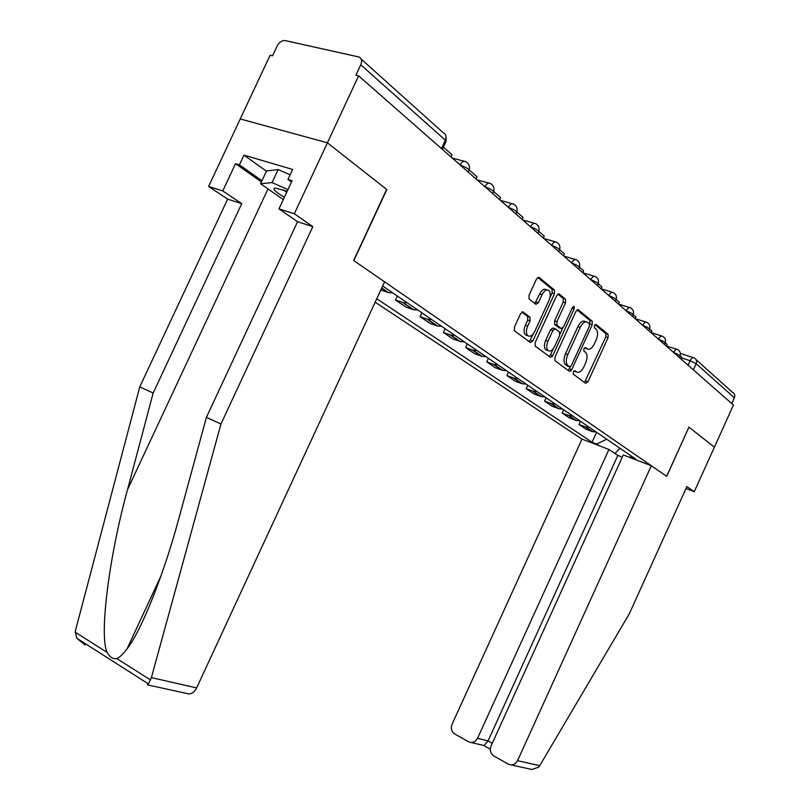 <?xml version="1.0" encoding="UTF-8"?>
<svg xmlns="http://www.w3.org/2000/svg" width="810" height="810" viewBox="0 0 810 810"><rect width="100%" height="100%" fill="white"/><g stroke="black" fill="none" stroke-linecap="round" stroke-linejoin="round"><path stroke-width="1.21" d="M573.298 371.871L573.288 374.2L585.701 383.363L587.959 381.753L608.067 337.689L608.067 334.327L596.069 324.415L594.479 325.498L594.489 327.908L596.069 329.194C598.063 331.492 598.074 335.127 596.099 340.089L594.408 343.804C591.999 348.421 589.569 350.092 587.108 348.816L585.508 347.571L583.899 348.675L583.888 351.034L585.61 352.38C587.544 354.669 587.544 358.233 585.6 363.093L583.899 366.808C581.489 371.446 579.039 373.157 576.548 371.952L574.928 370.747L573.298 371.871M523.189 311.982L520.607 313.622L514.39 327.159L514.441 330.784L530.368 342.539L532.889 340.888L554.506 293.706L554.425 290.031L539.065 277.354L536.524 278.944L529.031 295.265L529.112 298.981L535.866 304.317L538.407 302.707L542.072 294.698C544.249 290.598 546.487 289.18 548.775 290.456C550.689 292.592 550.76 295.873 549.018 300.308L534.752 331.432C532.464 335.715 530.145 337.122 527.786 335.664C526.024 333.538 525.984 330.348 527.685 326.096L530.084 320.861L530.024 317.226L522.602 311.789M358.627 75.816L733.435 405.041L714.4 447.16L688.925 427.133L666.65 476.3L353.838 260.628L386.826 189.55L327.402 142.813L358.627 75.816L355.914 75.188L360.764 64.79C362.293 60.841 361.635 58.229 358.8 56.963L285.181 40.581C281.991 40.308 279.339 42.069 277.223 45.876L272.575 55.799L270.115 55.232L240.246 118.948L327.402 142.813L240.246 118.948L208.615 186.432L222.76 190.947L241.724 203.674L227.65 199.128L208.615 186.432M554.941 357.25L555.022 360.723L569.379 371.314L571.708 369.694L592.262 324.709L592.242 321.256L578.31 309.754L575.961 311.324L554.941 357.25M550.344 357.281L535.197 346.093L535.167 342.579L556.723 295.529L559.173 293.949L565.501 299.184L565.562 302.788L556.926 321.641L556.996 325.215L561.168 328.485L563.578 326.886L572.488 307.415L574.148 306.322L574.189 308.812L552.764 355.641L550.344 357.281M375.172 302.191L581.995 439.111L452.091 724.16C450.593 728.372 451.433 731.632 454.612 733.921L468.808 741.899L471.572 742.618L475.035 741.444L477.525 738.356L488.055 740.897L483.904 745.605L490.303 749.189M696.144 359.711L732.442 392.293C734.619 393.447 735.257 395.28 734.366 397.791L696.144 363.731L690.11 360.733L681.423 357.888M731.754 403.562L734.366 397.791M589.346 427.336L585.164 426.799L592.049 431.487L596.201 432.024M592.049 431.487L585.924 429.168L579.008 424.481L580.476 421.271M585.164 426.799L579.008 424.481M563.659 409.779L562.16 413.049L569.379 417.95L576.305 420.511L579.798 420.805M572.64 415.915L569.126 415.631L562.16 413.049M546.102 397.771L544.573 401.112L552.106 406.225L559.133 408.817L562.667 409.101M555.194 403.987L551.63 403.704L544.573 401.112M527.745 385.216L526.176 388.638L534.063 393.984L541.171 396.586L544.765 396.859M536.949 391.513L533.334 391.24L526.176 388.638M508.538 372.084L506.928 375.577L515.18 381.176L522.389 383.788L526.034 384.051M517.853 378.452L514.178 378.199L506.928 375.577M488.41 358.314L486.769 361.898L495.416 367.77L502.716 370.393L506.422 370.636M497.836 364.763L494.11 364.53L486.769 361.898M467.309 343.885L465.618 347.551L474.69 353.707L482.092 356.349L485.848 356.572M476.847 350.416L473.07 350.193L465.618 347.551M445.146 328.738L443.414 332.495L452.942 338.955L460.444 341.597L464.262 341.81M454.795 335.34L450.957 335.137L443.414 332.495M421.848 312.802L420.076 316.659L430.09 323.453L437.694 326.106L441.571 326.288M431.619 319.484L427.72 319.312L420.076 316.659M397.335 296.035L395.503 299.994L406.053 307.152L413.758 309.805L417.687 309.957M407.207 302.788L403.248 302.646L395.503 299.994M380.811 290L388.537 292.623L392.526 292.754M599.248 445.733L596.717 444.052L606.731 439.233M376.772 298.738L592.049 442.26L596.717 444.052M630.089 455.2L630.747 457.103L635.597 458.966L382.664 286.011M630.747 457.103L633.197 458.774M596.585 432.287L592.049 442.26M614.982 453.519L620.004 448.305M573.976 370.919L575.626 371.628M586.339 348.563L584.496 347.794M584.516 382.492L605.799 336.94L605.799 333.578L595.016 324.688M589.7 324.537L589.943 320.507L577.044 309.876M568.205 370.453L570.382 366.829M569.663 366.829L571.303 365.695L589.386 326.126L589.366 323.706L587.665 322.309C585.164 320.952 582.684 322.613 580.223 327.311L567.759 354.577C565.815 359.438 565.805 363.042 567.729 365.371L569.663 366.829L567.688 366.14M585.964 321.762L585.357 321.56C582.856 320.193 580.375 321.864 577.915 326.551L580.223 327.311M567.385 366.029L565.441 364.571C563.517 362.242 563.527 358.648 565.461 353.788L577.915 326.551M557.847 294.06L563.153 298.434L565.501 299.184M559.376 327.888L554.637 324.415L554.587 320.871L563.213 302.029L563.153 298.434M562.636 328.222L560.044 333.882M553.26 348.725L550.456 354.831L552.764 355.641M547.955 341.233C546.304 345.394 546.315 348.492 547.995 350.527C550.243 351.894 552.471 350.487 554.688 346.315L559.588 335.603L559.558 332.11L555.346 328.83L552.906 330.44L547.955 341.233L545.636 340.443C543.976 344.594 543.996 347.682 545.677 349.728L547.378 350.315M554.809 328.647L553.007 328.05L550.567 329.65L552.906 330.44M545.636 340.443L550.567 329.65M549.19 356.42L550.456 354.831M527.3 335.502L525.437 334.864C523.665 332.728 523.624 329.538 525.315 325.296L527.715 320.072L527.654 316.437L521.893 312.022M547.104 289.919L546.406 289.707C544.107 288.431 541.87 289.838 539.703 293.939L542.072 294.698M534.813 303.487L539.703 293.939M549.869 297.908L552.137 292.957L552.055 289.292L537.678 277.435M529.224 341.699L533.537 333.548M680.157 355.934L681.696 357.291L680.947 358.931M688.905 427.164L666.741 476.361L651.321 465.74L623.285 454.967L491.073 745.909C489.554 750.212 490.445 753.553 493.766 755.933L508.538 764.245L511.586 764.994L515.069 763.779L517.549 760.681L539.713 765.703L538.62 767.171L531.978 769.49L527.877 768.579M539.713 765.703L629.37 613.707L686.87 486.577L694.251 491.71L714.4 447.16L689.016 427.204M685.999 488.511L694.251 491.71M581.995 439.111L608.938 449.459L477.525 738.356M651.321 465.74L517.549 760.681M622.293 457.154L617.817 455.423L608.938 449.459M617.817 455.423L488.055 740.897L492.277 743.246M241.724 203.674L153.171 393.022L139.765 386.897L75.684 629.735L75.249 632.205L76.879 638.3L85.06 644.973M153.171 393.022L127.494 489.716C108.844 557.371 99.022 636.549 107.203 652.475C109.846 657.234 113.046 659.259 116.802 658.571C119.667 657.376 123.069 654.166 127.018 648.931C142.013 629.886 164.794 571.364 179.304 516.891L206.418 417.352L297.564 221.707L278.964 208.879L292.106 180.711L287.955 179.466L292.633 169.442L243.992 155.125L239.426 164.865L261.964 180.751M139.765 386.897L227.65 199.128M147.278 684.693L148.392 683.893L151.389 677.626L220.958 423.994L312.822 226.628L294.324 213.779L327.402 142.813L386.633 189.398L353.646 260.496L384.598 281.829L196.648 687.892C194.795 691.588 192.264 693.633 189.044 693.998L185.743 693.279M294.324 213.779L278.964 208.879M261.427 181.906L235.528 163.691L222.76 190.947M235.528 163.691L239.426 164.865M312.822 226.628L297.564 221.707M220.958 423.994L206.418 417.352M291.499 182.017L287.955 179.466M243.992 155.125L266.429 171.194M287.185 191.261L275.086 187.971C272.13 188.679 275.218 191.798 284.35 197.326M283.298 199.594L260.577 183.718L266.541 170.971L278.154 169.573L290.132 174.818M260.577 183.718L272.059 182.625L287.955 189.611M278.154 169.573L272.059 182.625M283.399 189.854L286.679 192.345M665.223 342.772L667.116 344.432L666.357 346.113M649.62 329.002L651.898 331.017L651.119 332.728M633.288 314.604L635.982 316.983L635.182 318.735M616.187 299.528L619.336 302.302L618.516 304.094M570.787 371.02L571.435 369.603M598.246 283.713L601.901 286.922L601.06 288.765M552.096 356.704L552.612 355.58M579.423 267.108L583.615 270.803L582.754 272.676M535.41 302.94L535.066 303.689M559.629 249.662L564.418 253.874L563.527 255.798M538.802 231.295L544.239 236.085L543.328 238.059M516.861 211.947L522.997 217.363L522.075 219.378M493.705 191.524L500.62 197.63L499.669 199.706M469.233 169.948L477.009 176.803L476.027 178.939M443.394 147.167L452.051 154.791L451.038 156.988M688.085 365.199L690.11 360.733C691.396 358.202 692.641 357.23 693.846 357.797L694.19 357.959C696.448 359.144 697.096 361.068 696.144 363.731L693.37 369.846M381.632 288.238L387.727 292.38M402.438 302.403L412.958 309.562M426.921 319.069L436.904 325.863M450.178 334.905L459.665 341.364M472.291 349.95L481.322 356.106M493.351 364.287L501.957 370.15M513.429 377.956L521.64 383.555M532.585 391.007L540.432 396.343M550.891 403.471L558.394 408.574M568.407 415.388L575.586 420.279M679.418 357.585L679.995 356.319C680.228 355.499 678.112 354.243 673.667 352.532M673.616 352.502C674.943 349.92 676.228 348.938 677.484 349.535C680.046 350.963 680.926 353.109 680.137 355.975M664.473 344.463L665.051 343.187C665.314 342.326 663.147 341.02 658.56 339.268M648.851 330.743L649.428 329.457C649.731 328.556 647.504 327.21 642.775 325.397M632.499 316.376L633.086 315.1C633.42 314.158 631.142 312.751 626.251 310.888M615.377 301.34L615.964 300.065C616.339 299.072 614 297.604 608.948 295.69M597.426 285.576L598.013 284.3C598.438 283.247 596.038 281.728 590.794 279.744M578.583 269.021L579.16 267.756C579.646 266.642 577.165 265.062 571.738 263.007M558.779 251.616L559.346 250.371C559.892 249.196 557.341 247.546 551.711 245.42M537.931 233.31L538.498 232.075C539.106 230.83 536.483 229.108 530.631 226.901M515.97 214.022L516.527 212.797C517.195 211.481 514.492 209.668 508.417 207.38M492.794 193.661L493.341 192.466C494.09 191.059 491.295 189.165 484.967 186.786M468.291 172.145L468.838 170.981C469.668 169.482 466.783 167.498 460.171 165.017M658.52 339.228C659.866 336.606 661.193 335.613 662.509 336.241C665.101 337.699 666.002 339.886 665.212 342.812M642.725 325.367C644.112 322.684 645.489 321.681 646.846 322.339C649.488 323.828 650.4 326.065 649.6 329.052M626.211 310.848C627.618 308.124 629.046 307.101 630.463 307.8C633.147 309.319 634.078 311.607 633.268 314.655M608.897 295.65C610.345 292.866 611.823 291.833 613.312 292.572C616.025 294.121 616.977 296.46 616.167 299.578M590.753 279.703C592.242 276.858 593.76 275.825 595.309 276.595C598.084 278.184 599.056 280.574 598.226 283.763M571.698 262.966C573.217 260.061 574.796 259.018 576.426 259.828C579.241 261.448 580.223 263.898 579.403 267.168M551.671 245.379C553.23 242.413 554.86 241.35 556.571 242.2C559.426 243.871 560.439 246.372 559.609 249.723M530.58 226.861C532.19 223.823 533.881 222.76 535.673 223.651C538.579 225.362 539.622 227.924 538.782 231.366M508.366 207.34C510.006 204.242 511.768 203.168 513.651 204.11C516.618 205.851 517.681 208.494 516.841 212.017M484.917 186.745C486.597 183.576 488.43 182.493 490.404 183.475C493.432 185.277 494.525 187.981 493.685 191.606M460.12 164.967C461.862 161.737 463.765 160.633 465.841 161.676C468.929 163.519 470.043 166.303 469.203 170.029M441.45 148.564L445.338 140.171L360.764 64.79M442.371 149.374L445.733 142.125L445.338 140.171C446.705 136.536 446.026 134.085 443.303 132.799L361.169 59.089M574.28 371.152L576.548 371.952M584.83 348.047L587.108 348.816M605.799 333.578L608.067 334.327M605.799 336.94L608.067 337.689M585.711 380.953L587.959 381.753M577.753 309.582L578.32 309.764M589.943 320.507L592.242 321.256M589.963 323.959L592.262 324.709M569.44 368.894L571.708 369.694M565.461 353.788L567.759 354.577M565.643 364.743L567.921 365.543M558.556 293.767L559.183 293.959M563.213 302.029L565.562 302.788M554.587 320.871L556.926 321.641M554.668 324.435L556.996 325.215M558.839 327.706L561.168 328.485M572.144 308.154L574.189 308.812M527.604 316.396L529.973 317.186M527.715 320.072L530.084 320.861M525.315 325.296L527.685 326.096M536.028 301.938L538.407 302.707M552.055 289.292L554.425 290.031M552.137 292.957L554.506 293.706M530.54 340.078L532.889 340.888M75.249 632.205L107.203 652.475M116.802 658.571L150.518 679.954M151.389 677.626L196.648 687.892M267.999 188.922L127.494 489.716M676.796 349.312L666.428 345.941M661.77 336.008L651.169 332.596M646.056 322.096L635.222 318.654M629.613 307.537L618.526 304.064M612.39 292.288L601.121 288.816M594.317 276.291L582.937 272.849M575.353 259.504L563.861 256.092M555.407 241.866L543.814 238.484M534.418 223.297L522.723 219.956M512.284 203.725L500.509 200.445M488.926 183.07L477.07 179.85M464.231 161.251L452.304 158.102M381.743 287.995L388.537 292.623M403.248 302.646L413.758 309.805M427.72 319.312L437.694 326.106M450.957 335.137L460.444 341.597M473.07 350.193L482.092 356.349M494.11 364.53L502.716 370.393M514.178 378.199L522.389 383.788M533.334 391.24L541.171 396.586M551.63 403.704L559.133 408.817M569.126 415.631L576.305 420.511M585.883 427.042L592.758 431.72M446.148 141.061L446.006 136.242M680.41 353.403L693.208 357.585M577.763 309.582L578.31 309.754M565.441 364.571L567.729 365.371M558.576 293.767L559.173 293.949M554.637 324.415L556.966 325.185M545.677 349.728L547.995 350.527M527.654 316.437L530.024 317.226M525.437 334.864L527.786 335.664M471.572 742.618L484.117 745.575M511.586 764.994L531.978 769.49M160.977 575.92L127.018 648.931M147.673 684.895L189.044 693.998M148.392 683.893L76.879 638.3"/></g></svg>
